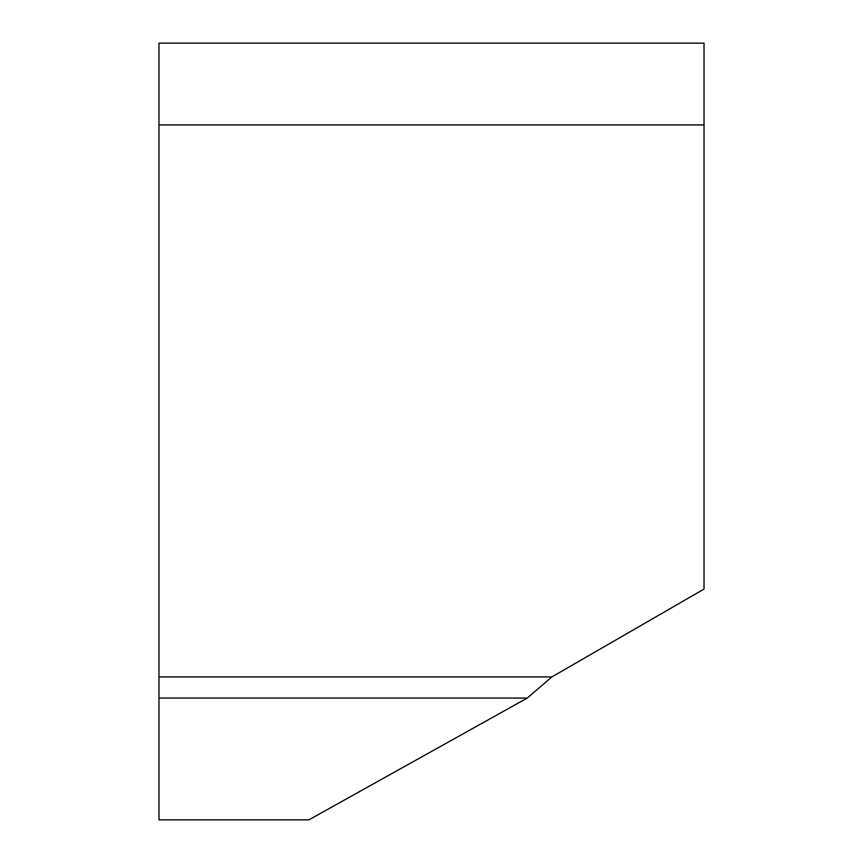 <?xml version="1.0" encoding="UTF-8"?>
<svg xmlns="http://www.w3.org/2000/svg" width="863" height="863" viewBox="0 0 863 863"><rect width="100%" height="100%" fill="white"/><g stroke="black" fill="none" stroke-linecap="round" stroke-linejoin="round"><path stroke-width="1.29" d="M551.889 676.916L704.025 589.073L704.025 43.15L158.975 43.15L158.975 819.85L308.868 819.85L527.228 698.07L551.889 676.916L158.975 676.916M704.025 124.908L158.975 124.908M527.228 698.07L158.975 698.07"/></g></svg>
